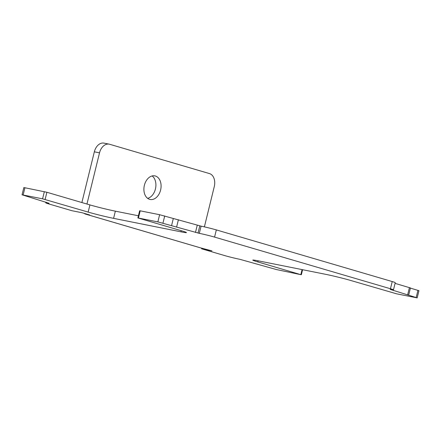 <?xml version="1.0" encoding="UTF-8"?>
<svg xmlns="http://www.w3.org/2000/svg" width="441" height="441" viewBox="0 0 441 441"><rect width="100%" height="100%" fill="white"/><g stroke="black" fill="none" stroke-linecap="round" stroke-linejoin="round"><path stroke-width="0.66" d="M152.145 175.942A12.034 8.434 -78.7 0 1 155.419 189.013A12.034 8.434 -78.7 0 1 147.658 198.362M160.601 190.049A12.034 8.434 -78.7 0 1 150.127 199.47A12.034 8.434 -78.7 0 1 144.383 185.292A12.034 8.434 -78.7 0 1 154.852 175.871A12.034 8.434 -78.7 0 1 160.601 190.049M81.877 202.546L94.341 151.82A11.108 7.784 -78.7 0 1 104.004 143.121L109.186 144.157A11.108 7.784 -78.7 0 1 109.655 144.273L209.447 173.578A11.108 7.784 -78.7 0 1 214.287 186.554L204.387 226.867M86.949 204.034L99.523 152.856A11.108 7.784 -78.7 0 1 109.186 144.157M45.93 202.116L45.759 202.827A11.108 0.491 13.8 0 0 48.775 203.924L71.85 210.699L82.213 212.771L89.699 214.971L86.072 214.243A9.63 6.858 106.4 0 1 85.653 214.144L200.423 247.842A9.63 6.858 -73.6 0 0 200.837 247.947L211.95 250.868L201.587 248.796L201.752 248.129M45.759 202.827A11.108 0.491 13.8 0 1 49.061 203.279L22.05 194.795L42.579 198.83L88.161 212.093A18.516 0.816 -166.2 0 0 113.591 218.35L180.942 231.828A18.516 0.816 -166.2 0 0 186.449 232.583A18.516 0.816 -166.2 0 0 181.422 230.759L137.879 217.937L139.643 210.748L140.194 210.826L159.625 214.712L173.319 218.493L171.555 225.676L199.31 233.344A11.108 0.491 13.8 0 1 214.569 237.098L390.461 288.75A11.108 0.491 13.8 0 1 393.477 289.842A11.108 0.491 13.8 0 1 390.175 289.39L417.186 297.879L396.652 293.838L351.075 280.575A18.516 0.816 -166.2 0 0 325.645 274.319L258.294 260.846A18.516 0.816 -166.2 0 0 252.787 260.091A18.516 0.816 -166.2 0 0 257.814 261.915L300.806 274.66L276.292 269.523L239.921 259.325A11.108 0.491 13.8 0 1 224.667 255.576L201.587 248.796M410.4 288.111L418.95 290.691L417.186 297.879M395.07 283.365L410.439 287.951L408.675 295.134M173.319 218.493L201.079 226.161A11.108 0.491 13.8 0 1 216.333 229.91L392.225 281.562A11.108 0.491 13.8 0 1 395.241 282.659L393.477 289.842M137.879 217.937L157.861 221.9L171.555 225.676M22.05 194.795L23.814 187.607L24.917 187.756L46.889 192.27L89.925 204.911A18.516 0.816 -166.2 0 0 115.355 211.162L138.408 215.776M85.653 214.144A9.63 6.858 106.4 0 1 84.005 213.301M99.523 152.856L94.341 151.82M302.068 269.605L300.85 274.55M258.09 260.802L257.814 261.915M417.947 290.327L416.177 297.515M409.43 287.587L407.666 294.77M392.225 281.562L390.461 288.75M216.333 229.91L214.569 237.098M201.079 226.161L199.31 233.344M199.784 225.902L198.015 233.085M197.237 225.274L195.473 232.462M178.401 219.745L176.637 226.928M164.708 215.963L162.944 223.152M159.625 214.712L157.861 221.9M140.194 210.826L138.43 218.014M181.218 230.698L180.942 231.828M115.355 211.162L113.591 218.35M89.925 204.911L88.161 212.093M46.889 192.27L45.125 199.459M44.348 191.648L42.579 198.83M24.917 187.756L23.152 194.944M200.837 247.947L86.072 214.243M302.592 269.705L301.357 274.737"/></g></svg>
